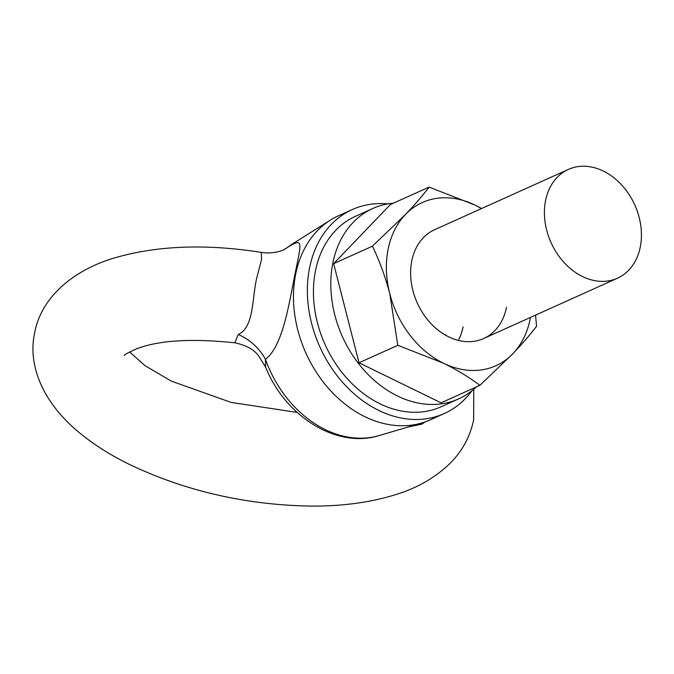 <?xml version="1.0" encoding="UTF-8"?>
<svg xmlns="http://www.w3.org/2000/svg" width="674" height="674" viewBox="0 0 674 674"><rect width="100%" height="100%" fill="white"/><g stroke="black" fill="none" stroke-linecap="round" stroke-linejoin="round"><path stroke-width="1.01" d="M284.217 249.574A44.754 40.693 60.5 0 0 287.63 247.316A105.776 81.385 65.7 0 1 292.718 243.761L287.63 247.316C303.511 237.669 301.716 241.115 294.808 274.916C288.346 308.709 281.901 346.798 265.446 359.343L265.59 367.044L258.378 355.569C253.929 349.494 246.103 345.24 234.872 342.805L238.208 334.481C254.157 327.379 252.051 298.043 256.642 278.32L261.546 259.574L261.31 252.396C273.796 254.384 283.493 250.096 284.428 249.473M345.577 213.068A111.884 86.087 65.7 0 0 330.428 220.095A111.884 86.087 65.7 0 0 295.608 274.461A111.884 86.087 65.7 0 0 327.117 386.775A111.884 86.087 65.7 0 0 421.89 422.96A111.884 86.087 65.7 0 0 437.19 416.262M287.579 247.316L283.72 249.86A44.754 40.693 60.5 0 0 283.813 249.81M238.208 334.481A44.754 34.863 -138.6 0 1 265.446 359.343A105.776 81.385 65.7 0 0 379.192 435.547L421.89 422.96M425.067 421.941L421.941 424.131L407.871 427.097M420.525 423.365A44.754 25.73 -111.6 0 1 421.941 424.131M640.3 246.911A59.674 45.916 65.7 0 0 621.462 184.727A59.674 45.916 65.7 0 0 568.401 169.401A59.674 45.916 65.7 0 0 545.552 200.684A59.674 45.916 65.7 0 0 564.391 262.868A59.674 45.916 65.7 0 0 617.451 278.202A59.674 45.916 65.7 0 0 640.3 246.911M481.674 208.502L474.808 205.014L429.119 187.094L390.339 204.576L333.647 263.66L359.015 362.789L441.074 402.825L479.854 385.334L512.855 353.698C522.392 343.681 530.286 334.531 536.546 326.25L535.552 315.12M481.413 208.62A89.507 68.866 65.7 0 0 474.808 205.014A89.507 68.866 65.7 0 0 405.428 214.534A89.507 68.866 65.7 0 0 388.081 249.439A89.507 68.866 65.7 0 0 389.766 293.645A89.507 68.866 65.7 0 0 443.475 363.219A89.507 68.866 65.7 0 0 512.855 353.698A89.507 68.866 65.7 0 0 530.463 317.42M458.387 340.412A59.674 45.916 65.7 0 0 463.08 326.814A59.674 45.916 65.7 0 1 458.387 340.412M568.401 169.401L434.612 229.716A59.674 45.916 65.7 0 0 411.763 260.998A59.674 45.916 65.7 0 0 430.61 323.191A59.674 45.916 65.7 0 0 483.671 338.517A59.674 45.916 65.7 0 0 506.519 307.234M359.015 362.789L397.795 345.299L443.475 363.219C457.258 370.051 469.382 377.423 479.854 385.334M429.119 187.094C422.851 195.393 414.948 204.542 405.428 214.534L372.427 246.178C379.555 261.015 385.334 276.837 389.766 293.645L397.795 345.299M333.647 263.66L372.427 246.178M393.447 203.177A104.428 80.349 65.7 0 0 372.781 208.502A104.428 80.349 65.7 0 0 332.796 263.248A104.428 80.349 65.7 0 0 365.771 372.073A104.428 80.349 65.7 0 0 458.632 398.898A104.428 80.349 65.7 0 0 476.299 386.935M445.59 335.214A59.674 45.916 65.7 0 0 445.708 334.649A59.674 45.916 65.7 0 1 445.59 335.214M372.781 208.502L355.409 216.337A104.428 80.349 65.7 0 0 315.424 271.083A104.428 80.349 65.7 0 0 348.391 379.909A104.428 80.349 65.7 0 0 441.251 406.734L458.632 398.898M387.752 203.91A111.884 86.087 65.7 0 0 352.342 209.53L338.441 215.798A111.884 86.087 65.7 0 0 295.608 274.461A111.884 86.087 65.7 0 0 330.926 391.063A111.884 86.087 65.7 0 0 430.416 419.801L444.318 413.533A111.884 86.087 65.7 0 0 471.977 390.718M352.342 209.53A111.884 86.087 65.7 0 0 309.501 268.193A111.884 86.087 65.7 0 0 344.827 384.795A111.884 86.087 65.7 0 0 444.318 413.533M292.718 243.761L330.428 220.095M473.771 389.235L473.637 420.02C469.997 436.904 462.153 451.327 450.122 463.282C435.455 477.478 417.627 487.824 396.632 494.32C370.742 502.526 341.566 506.435 309.105 506.056C245.403 504.767 185.872 491.068 130.52 464.959C110.047 455.026 92.245 443.644 77.122 430.821C44.147 402.968 27.364 366.538 34.61 333.082C40.659 299.399 70.054 272.111 111.159 258.926C154.582 245.614 204.635 243.44 261.31 252.396M129.627 351.904L144.994 365.653L171.407 381.164L231.072 402.403L297.116 412.412M124.26 355.552C123.923 354.912 128.06 352.654 136.67 348.77C159.022 340.269 191.753 338.281 234.872 342.805M617.451 278.202L483.671 338.517M379.192 435.547C336.503 449.036 284.984 416.094 265.59 367.044"/></g></svg>
